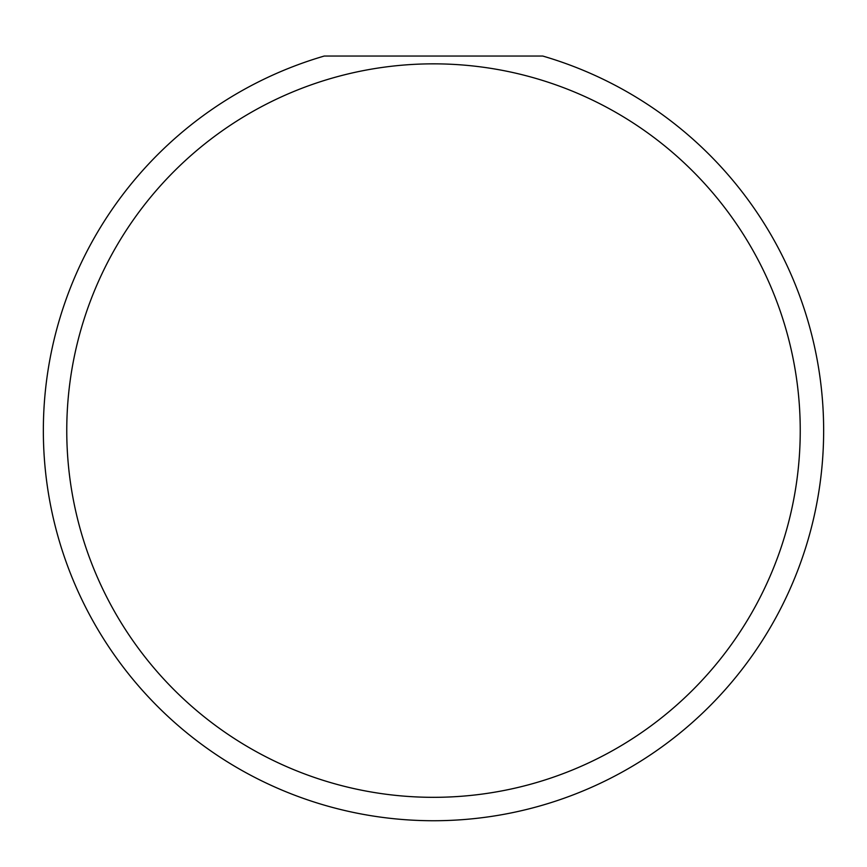 <?xml version="1.0" encoding="UTF-8"?>
<svg xmlns="http://www.w3.org/2000/svg" width="867" height="867" viewBox="0 0 867 867"><rect width="100%" height="100%" fill="white"/><g stroke="black" fill="none" stroke-linecap="round" stroke-linejoin="round"><path stroke-width="1.3" d="M800.241 430.585A366.741 366.741 0 0 0 433.5 63.844A366.741 366.741 0 0 0 66.759 430.585A366.741 366.741 0 0 0 433.5 797.326A366.741 366.741 0 0 0 800.241 430.585M542.742 56.041A390.15 390.15 0 0 1 433.5 820.735A390.15 390.15 0 0 1 324.258 56.041L542.742 56.041"/></g></svg>
